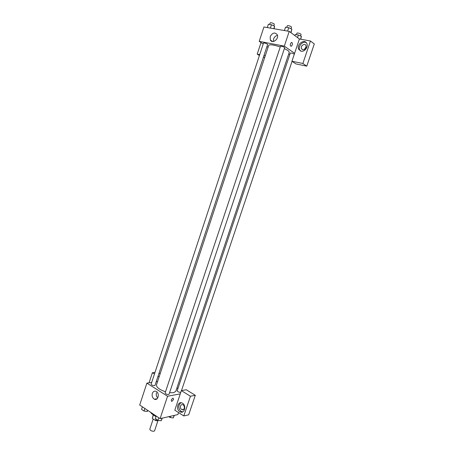 <?xml version="1.0" encoding="UTF-8"?>
<svg xmlns="http://www.w3.org/2000/svg" width="454" height="454" viewBox="0 0 454 454"><rect width="100%" height="100%" fill="white"/><g stroke="black" fill="none" stroke-linecap="round" stroke-linejoin="round"><path stroke-width="0.68" d="M153.202 418.98L149.803 429.217C150.251 430.574 151.647 431.249 153.98 431.238L154.576 430.806L158.015 420.466M156.017 419.065L155.523 420.546L152.294 418.372L153.259 414.837M158.321 420.393L156.568 420.801L155.523 420.546M156.936 419.683L156.568 420.801M156.006 416.698L153.441 414.945M153.435 414.945L152.294 418.372M150.603 412.294C151.386 413.776 153.242 415.087 156.165 416.222M178.558 412.572L177.889 414.57L160.097 418.628L139.696 405.019L146.892 383.131L151.693 382.399M156.21 381.712L157.589 381.502M159.116 376.888L158.026 376.218M154.456 374.011L152.385 372.728L149.071 382.801M152.385 372.728L154.996 372.382M160.148 373.75L159.065 373.086M152.334 393.425C153.146 391.456 154.405 390.775 156.119 391.382C160.007 392.994 158.202 401.132 154.388 399.202C152.436 397.971 151.749 396.047 152.334 393.425M180.255 393.89L174.801 410.149L183.791 415.949L190.447 396.24L181.356 390.622L180.255 393.89L167.56 396.246L160.097 418.628M167.56 396.246L146.892 383.131M156.477 392.699C155.938 394.781 156.369 396.529 157.765 397.942M173.524 399.554L171.771 401.432C170.829 400.428 171.26 399.321 173.053 398.107L173.524 399.554L173.048 398.107C171.254 399.321 170.829 400.428 171.765 401.427L173.524 399.548M179.739 411.636C175.624 409.247 177.906 400.905 182.105 402.999C186.656 404.758 184.784 414.037 180.3 411.931L179.739 411.636M180.947 402.732C178.059 405.331 178.07 408.203 180.976 411.358L182.673 411.891M180.516 405.989C181.015 404.781 181.816 404.349 182.905 404.707C184.182 405.49 184.636 406.71 184.267 408.373C183.768 409.576 182.979 410.002 181.901 409.661C180.607 408.889 180.142 407.664 180.516 405.989M184.409 407.726L184.052 405.842M183.791 415.949L188.682 414.803L195.294 395.298L186.242 389.748L181.356 390.622M190.447 396.24L195.294 395.298M176.929 387.898L177.934 388.516M294.288 54.242L294.118 54.105C292.421 53.237 291.145 52.897 290.288 53.084L177.179 390.769C177.605 391.734 178.734 392.256 180.578 392.341L180.8 392.273M154.525 385.639L155.007 385.355L267.633 44.43L267.332 44.072C265.613 43.192 264.341 42.852 263.524 43.039L151.137 384.095C151.534 385.043 152.663 385.554 154.525 385.639M168.593 394.526L169.058 394.242L284.669 47.687L284.397 47.341C282.649 46.444 281.344 46.092 280.476 46.297L165.131 392.926C165.545 393.919 166.703 394.452 168.593 394.526M169.569 392.699L173.553 392.727L175.772 391.354L289.312 52.159L287.984 50.508L284.374 48.567M280.26 46.949C273.666 44.838 269.824 44.288 268.734 45.309L156.454 384.93C156.369 387.324 159.388 389.606 165.511 391.785M289.856 54.367L288.648 54.128M294.601 53.322L291.939 61.245L302.869 63.481L310.468 40.996L299.407 39.004L294.601 53.322L284.306 46.126L259.217 41.354L263.201 44.01M266.946 46.507L268.087 47.267M306.183 46.802L304.208 49.594M264.71 57.476L263.411 57.21M302.869 63.481L306.773 66.159L314.304 43.936L310.468 40.996M306.773 66.159L295.923 63.918L291.939 61.245M306.024 47.551C304.572 50.025 303.062 50.422 301.501 48.737C300.066 46.047 304.77 42.648 305.979 45.519L306.024 47.551M306.223 42.619C302.744 40.656 297.722 46.433 299.731 50.048L300.349 50.944M301.133 51.194L298.743 49.333C296.127 44.492 304.634 38.301 306.819 43.522C308.538 46.79 304.606 52.074 301.133 51.194M259.699 54.65L257.214 54.14L261.027 42.557M265.272 55.791L263.967 55.524M257.214 54.14L259.41 55.524M299.407 39.004L289.226 31.383L263.939 26.985L259.217 41.354M270.209 36.604C272.417 32.694 274.738 32.013 277.173 34.572C279.448 38.738 272.309 44.327 270.34 39.969L270.209 36.604M289.226 31.383L284.306 46.126M277.462 35.401C275.646 35.792 274.358 36.984 273.597 38.97L273.433 41.496M292.217 45.042L291.252 46.342C289.896 45.616 289.936 44.327 291.383 42.46C292.325 42.432 292.603 43.289 292.217 45.042C292.603 43.289 292.325 42.432 291.383 42.46C289.936 44.327 289.89 45.616 291.252 46.342L292.217 45.042M290.957 32.682L291.888 29.158L288.733 27.7L285.543 27.161L284.414 30.549M291.888 29.158L290.759 32.535M288.733 27.7L287.598 31.099M286.775 27.371L287.32 25.742C288.211 25.464 289.527 25.799 291.264 26.752L291.525 27.138L290.991 28.744M274.114 28.755L274.613 26.201L271.469 24.766L268.393 24.238L267.298 27.569M274.613 26.201L273.79 28.698M271.469 24.766L270.368 28.103M269.648 24.454L270.181 22.842C271.027 22.581 272.304 22.91 274.017 23.841L274.301 24.238L273.779 25.821M300.696 39.237L301.462 36.434L298.409 35.032L295.276 34.481L294.896 35.628M301.462 36.434L300.531 39.203M298.409 35.032L297.546 37.614M296.445 34.686L296.978 33.091C297.864 32.836 299.152 33.165 300.843 34.084L301.087 34.436L300.554 36.014M162.282 418.128L161.176 420.75L157.924 420.347L155.364 418.628L156.221 416.046M162.033 418.185L161.176 420.75M158.787 417.754L157.924 420.347M147.862 410.467L147.278 411.455L144.049 411.035L141.574 409.372L142.414 406.829M147.652 410.325L147.278 411.455M144.888 408.481L144.049 411.035M174.313 415.382L173.297 417.924L170.154 417.527L168.809 416.641M174.137 415.421L173.297 417.924M170.585 416.233L170.154 417.527M154.388 399.202L157.192 398.68M180.3 411.931L181.538 411.653M183.757 409.253L181.901 409.661M292.058 61.324L181.498 390.599M302.96 49.798L301.501 48.737M298.743 49.333L299.731 50.048M270.34 39.969L272.593 41.524"/></g></svg>
